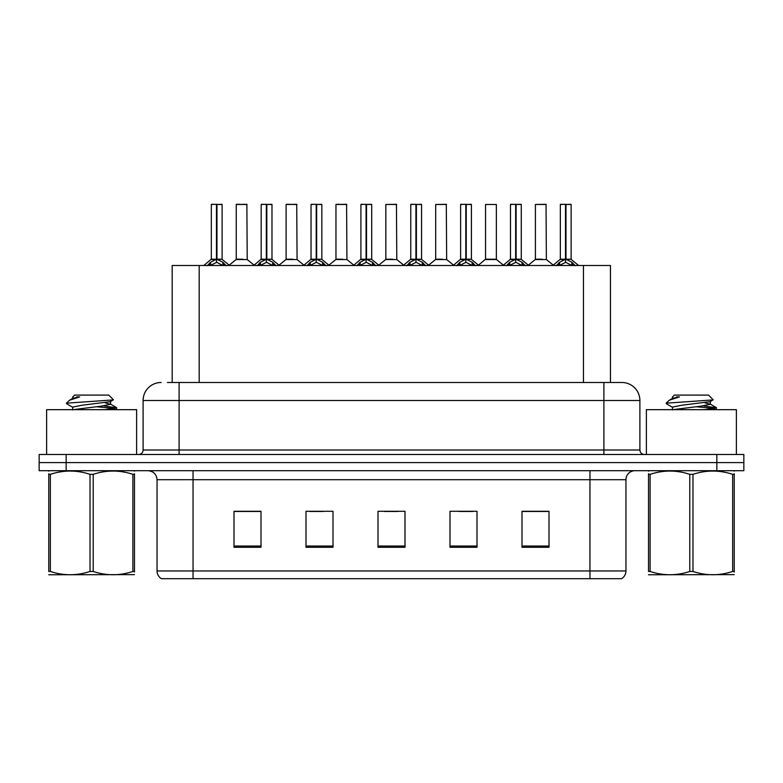 <?xml version="1.0" encoding="UTF-8"?>
<svg xmlns="http://www.w3.org/2000/svg" width="783" height="783" viewBox="0 0 783 783"><rect width="100%" height="100%" fill="white"/><g stroke="black" fill="none" stroke-linecap="round" stroke-linejoin="round"><path stroke-width="1.17" d="M172.182 382.495L172.182 265.496L610.456 265.496L610.456 382.495M625.95 570.964C625.842 574.311 624.374 576.895 621.545 578.696L589.951 578.696L589.951 570.964L625.95 570.964L625.95 479.695A9.005 9.005 0 0 1 634.954 470.7M589.951 578.696L161.455 578.696A9.005 9.005 0 0 1 157.05 570.964L157.05 479.695C156.522 474.234 153.517 471.239 148.046 470.7M66.154 454.502L743.85 454.502L743.85 462.596L39.15 462.596L39.15 470.7L66.154 470.7L66.154 462.596L39.15 462.596L39.15 454.502L66.154 454.502L66.154 462.596L743.85 462.596L743.85 470.7L66.154 470.7M549 547.288L549 511.289L521.997 511.289L521.997 547.288L549 547.288M477.004 547.288L477.004 511.289L450 511.289L450 547.288L477.004 547.288M261.003 547.288L261.003 511.289L234 511.289L234 547.288L261.003 547.288M333 547.288L333 511.289L305.996 511.289L305.996 547.288L333 547.288M404.997 547.288L404.997 511.289L378.003 511.289L378.003 547.288L404.997 547.288M573.577 578.696L209.423 578.696M521.997 511.475L547.562 511.475M534.065 511.475L522.633 511.475M309.686 511.475L323.193 511.475M259.829 511.475L248.397 511.475M234.9 511.475L261.003 511.475M459.269 511.475L472.766 511.475M384.482 511.475L397.979 511.475M167.816 382.495L615.595 382.495M167.405 382.495L179.101 382.495L179.101 400.505L143.103 400.505L143.103 450A4.502 4.502 0 0 1 138.601 454.502M161.102 382.495A17.999 17.999 0 0 0 143.103 400.505M621.898 382.495A17.999 17.999 0 0 1 639.897 400.505L603.899 400.505L603.899 382.495L621.624 382.495M639.897 400.505L639.897 450C640.171 452.731 641.668 454.238 644.399 454.502M207.309 265.711L210.588 262.256L216.48 259.271L216.48 262.413L216.646 258.302L216.96 259.271L222.852 262.256L226.13 265.711M211.322 204.48L216.49 204.304L211.322 204.48L211.322 259.202L216.48 259.271M222.118 204.48L216.96 204.48L216.96 259.202L222.118 259.202L222.118 204.48L211.498 204.304M216.96 204.48L221.941 204.304M216.48 204.48L216.48 259.202L211.322 259.202L203.815 265.496M216.95 204.304L216.96 259.271M222.852 265.515L216.96 262.413M216.48 262.413L211.459 264.899M216.49 204.304L216.48 259.202M216.646 204.304L214.924 204.304M243.014 259.202L236.084 259.555L247.213 259.555L246.87 204.304L236.251 204.48L236.251 259.202L241.888 259.202M239.852 204.304L236.427 204.304M257.176 265.711L260.445 262.256L266.347 259.271L266.347 262.413L266.504 258.302L266.817 259.271L272.709 262.256L275.988 265.711M261.179 204.48L266.357 204.304L261.179 204.48L261.179 259.202L266.347 259.271M271.985 204.48L266.817 204.48L266.817 259.202L271.985 259.202L271.985 204.48L261.356 204.304M266.817 204.48L271.799 204.304M266.347 204.48L266.347 259.202L261.179 259.202L253.672 265.496M266.807 204.304L266.817 259.271M272.709 265.515L266.817 262.413M266.347 262.413L261.316 264.899M266.357 204.304L266.347 259.202M266.504 204.304L264.781 204.304M307.034 265.711L310.303 262.256L316.205 259.271L316.205 262.413L316.361 258.302L316.675 259.271L322.576 262.256L325.845 265.711M311.037 204.48L316.215 204.304L311.037 204.48L311.037 259.202L316.205 259.271M321.842 204.48L316.675 204.48L316.675 259.202L321.842 259.202L321.842 204.48L311.223 204.304M316.675 204.48L321.656 204.304M316.205 204.48L316.205 259.202L311.047 259.202L303.54 265.496M316.665 204.304L316.675 259.271M322.576 265.515L316.675 262.413M316.205 262.413L311.174 264.899M316.215 204.304L316.205 259.202M316.361 204.304L314.639 204.304M356.891 265.711L360.17 262.256L366.062 259.271L366.062 262.413L366.219 258.302L366.532 259.271L372.434 262.256L375.703 265.711M360.904 204.48L366.072 204.304L360.904 204.48L360.904 259.202L366.062 259.271M371.7 204.48L366.532 204.48L366.532 259.202L371.7 259.202L371.7 204.48L361.08 204.304M366.532 204.48L371.524 204.304M366.062 204.48L366.062 259.202L360.904 259.202L353.397 265.496M366.532 204.304L366.532 259.271M372.434 265.515L366.532 262.413M366.062 262.413L361.032 264.899M366.072 204.304L366.062 259.202M366.219 204.304L364.496 204.304M406.749 265.711L410.028 262.256L415.92 259.271L415.92 262.413L416.086 258.302L416.399 259.271L422.291 262.256L425.57 265.711M410.762 204.48L415.93 204.304L410.762 204.48L410.762 259.202L415.92 259.271M421.557 204.48L416.399 204.48L416.399 259.202L421.557 259.202L421.557 204.48L410.938 204.304M416.399 204.48L421.381 204.304M415.92 204.48L415.92 259.202L410.762 259.202L403.255 265.496M416.39 204.304L416.399 259.271M422.291 265.515L416.399 262.413M415.92 262.413L410.899 264.899M415.93 204.304L415.92 259.202M416.086 204.304L414.364 204.304M292.871 259.202L285.942 259.555L297.07 259.555L296.728 204.304L286.108 204.48L286.108 259.202L291.746 259.202M289.71 204.304L286.294 204.304M342.729 259.202L335.809 259.555L346.938 259.555L346.585 204.304L335.966 204.48L335.966 259.202L341.603 259.202M339.568 204.304L336.152 204.304M392.596 259.202L385.667 259.555L396.795 259.555L396.452 204.304L385.833 204.48L385.833 259.202L391.461 259.202M136.624 454.502L136.624 409.675L46.618 409.675L46.618 454.502M736.382 454.502L736.382 409.675L646.376 409.675L646.376 454.502M134.48 574.624L48.761 574.771M134.48 572.05L134.48 571.463C134.48 575.818 134.48 575.818 134.48 571.463L132.895 571.463L132.895 474.341C119.721 469.976 106.498 469.976 93.216 474.341L90.025 474.341C76.861 469.976 63.629 469.976 50.347 474.341L48.761 474.341C48.761 469.976 48.761 469.976 48.761 474.341L48.761 473.744M93.216 474.341L93.216 571.463C106.38 575.818 119.613 575.818 132.895 571.463M93.216 571.463L90.025 571.463L90.025 474.341M134.48 473.754L134.48 474.341C134.48 469.976 134.48 469.976 134.48 474.341L132.895 474.341M134.48 471.121L133.922 470.7M104.971 409.675L116.765 407.835L103.64 405.888M116.217 409.675L116.765 407.835M114.954 408.52L96.299 406.729M72.907 407.395L66.653 403.754L67.132 403.128L66.477 403.548M72.662 409.979L72.662 407.121L82.137 405.212L110.334 401.679L113.427 399.761L108.768 395.102L74.473 395.102L72.936 396.912M113.369 399.907L67.132 403.128M66.477 403.098L69.55 400.23L79.68 396.912L76.714 396.912M49.319 470.7L48.761 471.17M134.48 474.341L134.48 571.463M50.347 474.341L50.347 571.463L48.761 571.463L48.761 474.341M50.347 571.463C63.521 575.818 76.744 575.818 90.025 571.463M48.761 571.463C48.761 575.818 48.761 575.818 48.761 571.463M72.946 409.675L101.095 406.171L110.579 404.263L105.147 402.834M69.55 400.23L72.907 398.273L79.68 396.912M734.239 574.624L648.52 574.771M734.239 572.05L734.239 571.463C734.239 575.818 734.239 575.818 734.239 571.463L732.653 571.463L732.653 474.341C719.479 469.976 706.256 469.976 692.975 474.341L689.784 474.341C676.62 469.976 663.387 469.976 650.105 474.341L648.52 474.341C648.52 469.976 648.52 469.976 648.52 474.341L648.52 473.744M692.975 474.341L692.975 571.463C706.139 575.818 719.371 575.818 732.653 571.463M692.975 571.463L689.784 571.463L689.784 474.341M734.239 473.754L734.239 474.341C734.239 469.976 734.239 469.976 734.239 474.341L732.653 474.341M734.239 471.121L733.681 470.7M704.729 409.675L716.523 407.835L703.398 405.888M715.985 409.675L716.523 407.835M714.713 408.52L696.067 406.729M672.666 407.395L666.411 403.754L666.891 403.128L666.235 403.548M672.421 409.979L672.421 407.121L681.905 405.212L710.093 401.679L713.186 399.761L708.527 395.102L674.232 395.102L672.695 396.912M713.127 399.907L666.891 403.128M666.235 403.098L669.308 400.23L679.438 396.912L676.473 396.912M649.078 470.7L648.52 471.17M734.239 474.341L734.239 571.463M650.105 474.341L650.105 571.463L648.52 571.463L648.52 474.341M650.105 571.463C663.279 575.818 676.502 575.818 689.784 571.463M648.52 571.463C648.52 575.818 648.52 575.818 648.52 571.463M672.705 409.675L700.863 406.171L710.338 404.263L704.906 402.834M669.308 400.23L672.666 398.273L679.438 396.912M456.616 265.711L459.885 262.256L465.787 259.271L465.787 262.413L465.944 258.302L466.257 259.271L472.149 262.256L475.428 265.711M460.619 204.48L465.797 204.304L460.619 204.48L460.619 259.202L465.787 259.271M471.425 204.48L466.257 204.48L466.257 259.202L471.425 259.202L471.425 204.48L460.796 204.304M466.257 204.48L471.239 204.304M465.787 204.48L465.787 259.202L460.619 259.202L453.112 265.496M466.247 204.304L466.257 259.271M472.149 265.515L466.257 262.413M465.787 262.413L460.756 264.899M465.797 204.304L465.787 259.202M465.944 204.304L464.221 204.304M506.474 265.711L509.743 262.256L515.645 259.271L515.645 262.413L515.801 258.302L516.114 259.271L522.016 262.256L525.285 265.711M510.477 204.48L515.654 204.304L510.477 204.48L510.477 259.202L515.645 259.271M521.282 204.48L516.114 204.48L516.114 259.202L521.282 259.202L521.282 204.48L510.663 204.304M516.114 204.48L521.096 204.304M515.645 204.48L515.645 259.202L510.487 259.202L502.98 265.496M516.105 204.304L516.114 259.271M522.016 265.515L516.114 262.413M515.645 262.413L510.614 264.899M515.654 204.304L515.645 259.202M515.801 204.304L514.079 204.304M556.331 265.711L559.61 262.256L565.502 259.271L565.502 262.413L565.659 258.302L565.972 259.271L571.874 262.256L575.143 265.711M560.344 204.48L565.512 204.304L560.344 204.48L560.344 259.202L565.502 259.271M571.14 204.48L565.972 204.48L565.972 259.202L571.14 259.202L571.14 204.48L560.52 204.304M565.972 204.48L570.964 204.304M565.502 204.48L565.502 259.202L560.344 259.202L552.837 265.496M565.972 204.304L565.972 259.271M571.874 265.515L565.972 262.413M565.502 262.413L560.481 264.899M565.512 204.304L565.502 259.202M565.659 204.304L563.936 204.304M442.454 259.202L435.524 259.555L446.653 259.555L446.31 204.304L435.691 204.48L435.691 259.202L441.328 259.202M496.353 204.48L485.548 204.48L485.548 259.202L496.353 259.202L496.353 204.48L485.548 204.48M492.311 259.202L491.186 259.202M490.716 259.202L485.548 259.202L478.482 265.143M542.169 259.202L535.249 259.555L546.377 259.555L546.035 204.304L535.406 204.48L535.406 259.202L541.043 259.202M199.185 382.495L199.185 265.496M583.452 382.495L583.452 265.496M589.951 470.7L589.951 479.695L157.05 479.695M625.95 479.695L589.951 479.695L589.951 570.964L193.049 570.964L193.049 578.696M157.05 570.964L193.049 570.964L193.049 470.7M716.846 470.7L716.846 454.502M404.997 546.035L378.003 546.035M333 546.035L305.996 546.035M261.003 546.035L234 546.035M477.004 546.035L450 546.035M549 546.035L521.997 546.035M179.101 454.502L179.101 450L639.897 450M143.103 450L179.101 450L179.101 400.505L603.899 400.505L603.899 454.502M215.893 259.555L211.156 259.555M216.96 259.202L222.118 259.202L217.547 259.555M222.852 262.256L222.852 265.496M223.801 263.068L223.801 265.496M209.638 263.068L209.638 265.496M210.588 262.256L210.588 265.496M247.046 204.48L236.251 204.48M265.75 259.555L261.013 259.555M266.817 259.202L271.975 259.202L267.404 259.555M272.709 262.256L272.709 265.496M273.659 263.068L273.659 265.496M259.496 263.068L259.496 265.496M260.445 262.256L260.445 265.496M315.608 259.555L310.88 259.555M316.675 259.202L321.833 259.202L317.272 259.555M322.576 262.256L322.576 265.496M323.516 263.068L323.516 265.496M309.363 263.068L309.363 265.496M310.303 262.256L310.303 265.496M365.475 259.555L360.738 259.555M366.532 259.202L371.7 259.202L367.129 259.555M372.434 262.256L372.434 265.496M373.383 263.068L373.383 265.496M359.221 263.068L359.221 265.496M360.17 262.256L360.17 265.496M415.333 259.555L410.595 259.555M416.399 259.202L421.557 259.202L416.987 259.555M422.291 262.256L422.291 265.496M423.241 263.068L423.241 265.496M409.078 263.068L409.078 265.496M410.028 262.256L410.028 265.496M296.914 204.48L286.108 204.48M346.771 204.48L335.966 204.48M396.629 204.48L385.833 204.48M465.19 259.555L460.453 259.555M466.257 259.202L471.415 259.202L466.844 259.555M472.149 262.256L472.149 265.496M473.098 263.068L473.098 265.496M458.936 263.068L458.936 265.496M459.885 262.256L459.885 265.496M515.048 259.555L510.32 259.555M516.114 259.202L521.282 259.202L516.711 259.555M522.016 262.256L522.016 265.496M522.956 263.068L522.956 265.496M508.803 263.068L508.803 265.496M509.743 262.256L509.743 265.496M564.915 259.555L560.178 259.555M565.972 259.202L571.14 259.202L566.569 259.555M571.874 262.256L571.874 265.496M572.823 263.068L572.823 265.496M558.661 263.068L558.661 265.496M559.61 262.256L559.61 265.496M446.486 204.48L435.691 204.48M490.951 259.202L496.51 259.555L485.382 259.555M546.211 204.48L535.406 204.48M222.284 259.555L229.625 265.496M236.084 259.555L229.184 265.143M247.213 259.555L254.113 265.143M272.141 259.555L279.482 265.496M322.009 259.555L329.34 265.496M371.866 259.555L379.207 265.496M421.724 259.555L429.064 265.496M285.942 259.555L279.042 265.143M297.07 259.555L303.97 265.143M335.809 259.555L328.909 265.143M346.938 259.555L353.838 265.143M385.667 259.555L378.766 265.143M396.795 259.555L403.695 265.143M72.662 396.912L72.662 398.547M110.579 401.405L110.579 404.263M110.334 403.989L116.589 407.63M672.421 396.912L672.421 398.547M710.338 401.405L710.338 404.263M710.093 403.989L716.347 407.63M471.581 259.555L478.922 265.496M521.449 259.555L528.779 265.496M571.306 259.555L578.647 265.496M435.524 259.555L428.624 265.143M446.653 259.555L453.553 265.143M496.51 259.555L503.41 265.143M535.249 259.555L528.349 265.143M546.377 259.555L553.278 265.143"/></g></svg>
